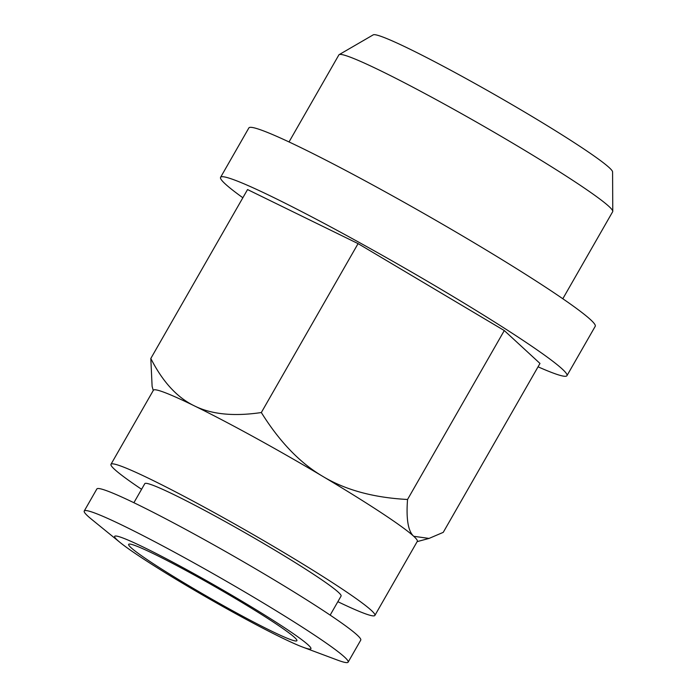 <?xml version="1.0" encoding="UTF-8"?>
<svg xmlns="http://www.w3.org/2000/svg" width="697" height="697" viewBox="0 0 697 697"><rect width="100%" height="100%" fill="white"/><g stroke="black" fill="none" stroke-linecap="round" stroke-linejoin="round"><path stroke-width="1.05" d="M242.861 197.756A199.577 12.738 29.8 0 1 220.583 177.317A199.577 12.738 29.8 0 1 353.196 239.132A199.577 12.738 29.8 0 1 566.949 375.683A199.577 12.738 29.8 0 1 538.049 366.814M220.583 177.317L248.864 127.934A199.577 12.738 29.8 0 1 381.477 189.75A199.577 12.738 29.8 0 1 595.229 326.301L566.949 375.683M141.578 489.285A152.059 9.706 29.8 0 1 110.989 464.289A152.059 9.706 29.8 0 1 212.027 511.389A152.059 9.706 29.8 0 1 374.89 615.425A152.059 9.706 29.8 0 1 337.853 601.694M110.989 464.289L153.41 390.224A152.059 9.706 29.8 0 1 194.402 405.881A152.059 9.706 29.8 0 1 254.449 437.315A152.059 9.706 29.8 0 1 322.772 476.382C300.032 463.026 279.558 441.741 261.331 412.537C233.783 416.606 211.47 414.384 194.402 405.881C177.204 397.621 162.671 381.817 150.813 358.476L247.548 189.558L358.075 243.619L504.288 330.561L407.545 499.479C373.636 497.684 345.372 489.982 322.772 476.382A152.059 9.706 29.8 0 1 413.73 536.289C408.128 531.314 406.063 519.047 407.545 499.479M193.069 574.38A96.935 6.186 29.8 0 1 296.887 640.709A96.935 6.186 29.8 0 1 232.476 610.685A96.935 6.186 29.8 0 1 128.657 544.357A96.935 6.186 29.8 0 1 193.069 574.38M133.885 502.72L144.802 483.657A113.088 7.223 29.8 0 1 219.947 518.681A113.088 7.223 29.8 0 1 341.077 596.066L330.16 615.12M120.023 542.432L91.473 519.213A152.059 9.706 29.8 0 1 84.232 511.014A152.059 9.706 29.8 0 1 185.271 558.105A152.059 9.706 29.8 0 1 348.134 662.15A152.059 9.706 29.8 0 1 337.392 660.059L302.925 647.182A113.088 7.223 29.8 0 1 235.76 613.708A113.088 7.223 29.8 0 1 120.023 542.432A113.088 7.223 29.8 0 1 189.784 571.357A113.088 7.223 29.8 0 1 287.905 629.975A113.088 7.223 29.8 0 1 302.925 647.182M84.232 511.014L96.848 488.98A152.059 9.706 29.8 0 1 197.887 536.071A152.059 9.706 29.8 0 1 360.75 640.116L348.134 662.15M289.028 141.944L338.881 54.897A157.757 10.072 29.8 0 1 339.16 54.627A157.757 10.072 29.8 0 1 443.71 103.757A157.757 10.072 29.8 0 1 612.768 211.322A157.757 10.072 29.8 0 1 612.68 211.696L562.819 298.752M612.768 211.322L612.585 171.924A138.006 8.808 -150.2 0 0 464.69 77.829A138.006 8.808 -150.2 0 0 373.235 34.85L339.16 54.627M261.331 412.537L358.075 243.619M504.288 330.561L539.983 363.442L443.24 532.36L429.047 538.424L413.73 536.289A152.059 9.706 29.8 0 1 417.311 541.36L374.89 615.425M150.813 358.476L152.112 386.33L153.253 390.494M417.154 541.63L429.047 538.424"/></g></svg>
